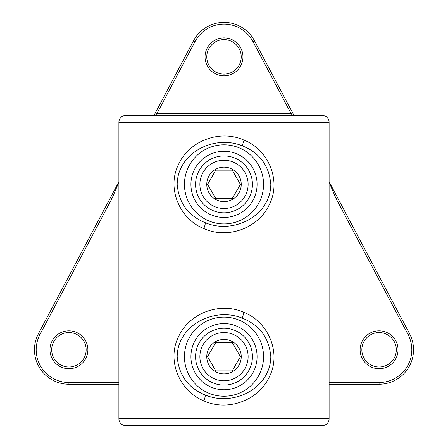 <?xml version="1.0" encoding="UTF-8"?>
<svg xmlns="http://www.w3.org/2000/svg" width="448" height="448" viewBox="0 0 448 448"><rect width="100%" height="100%" fill="white"/><g stroke="black" fill="none" stroke-linecap="round" stroke-linejoin="round"><path stroke-width="0.67" d="M294.644 115.444L153.356 115.444L294.644 115.444M396.306 349.787A17.231 17.231 0 0 0 379.075 332.556A17.231 17.231 0 0 0 361.844 349.787A17.231 17.231 0 0 0 379.075 367.013A17.231 17.231 0 0 0 396.306 349.787A17.231 17.231 0 0 1 379.075 367.013A17.231 17.231 0 0 1 361.844 349.787M329.106 181.742L409.534 333.659A34.462 34.462 0 0 1 379.075 384.244L329.106 384.244L336 384.244L336 382.525L379.075 382.525A32.738 32.738 0 0 0 408.01 334.466L336 198.447L329.106 182.174M241.231 56.862A17.231 17.231 0 0 0 224 39.631A17.231 17.231 0 0 0 206.769 56.862A17.231 17.231 0 0 0 224 74.094A17.231 17.231 0 0 0 241.231 56.862A17.231 17.231 0 0 1 224 74.094A17.231 17.231 0 0 1 206.769 56.862M86.156 349.787A17.231 17.231 0 0 0 68.925 332.556A17.231 17.231 0 0 0 51.694 349.787A17.231 17.231 0 0 0 68.925 367.013A17.231 17.231 0 0 0 86.156 349.787A17.231 17.231 0 0 1 68.925 367.013A17.231 17.231 0 0 1 51.694 349.787M118.894 418.706A6.894 6.894 0 0 0 125.787 425.6L322.213 425.6A6.894 6.894 0 0 0 329.106 418.706L329.106 122.338L118.894 122.338L118.894 418.706L329.106 418.706M205.33 222.729C233.335 234.59 270.57 216.076 270.81 184.369C269.175 165.682 259.767 152.886 242.581 145.975C214.592 134.182 177.425 152.701 177.19 184.369C178.802 202.994 188.182 215.779 205.33 222.729A6.894 1.226 112.2 0 1 203.818 228.547C179.889 219.173 166.314 188.378 178.584 164.326C189.106 140.896 219.951 129.119 244.087 140.146C268.038 149.47 281.686 180.214 269.438 204.366C258.916 227.858 227.987 239.652 203.818 228.547M205.33 395.035C233.335 406.896 270.57 388.382 270.81 356.675C269.175 337.988 259.767 325.192 242.581 318.287C214.592 306.488 177.425 325.013 177.19 356.675C178.802 375.301 188.182 388.086 205.33 395.035A6.894 1.226 112.2 0 1 203.818 400.859C179.889 391.485 166.314 360.685 178.584 336.638C189.106 313.202 219.951 301.426 244.087 312.458C268.038 321.782 281.686 352.52 269.438 376.673C258.916 400.165 227.987 411.964 203.818 400.859M118.894 182.174L112 198.447L39.99 334.466A32.738 32.738 0 0 0 68.925 382.525L112 382.525L112 384.244L118.894 384.244L68.925 384.244A34.462 34.462 0 0 1 38.466 333.659L118.894 181.742M292.97 115.444L291.144 113.725L252.935 41.546A32.738 32.738 0 0 0 195.065 41.546L156.856 113.725L155.333 112.918L153.748 115.903L193.542 40.74A34.462 34.462 0 0 1 254.458 40.74L294.252 115.903M252.935 41.546L254.458 40.74A34.462 34.462 0 0 0 193.542 40.74L153.994 115.444M125.787 115.444A6.894 6.894 0 0 0 118.894 122.338A6.894 6.894 0 0 1 125.787 115.444L322.213 115.444A6.894 6.894 0 0 1 329.106 122.338M292.667 112.918L291.144 113.725L156.856 113.725L155.03 115.444M110.477 197.641L112 198.447L112 382.525L118.894 382.525M337.523 197.641L336 198.447L336 382.525L329.106 382.525M215.79 170.156L207.586 184.369L215.79 198.587L232.21 198.587L240.414 184.369L232.21 170.156L215.79 170.156M224 167.138A17.231 17.231 0 0 0 206.769 184.369A17.231 17.231 0 0 0 224 201.6A17.231 17.231 0 0 0 241.231 184.369A17.231 17.231 0 0 0 224 167.138M252.431 184.369A28.431 28.431 0 0 0 224 155.938A28.431 28.431 0 0 0 195.569 184.369A28.431 28.431 0 0 0 224 212.8A28.431 28.431 0 0 0 252.431 184.369M248.125 184.369A24.125 24.125 0 0 0 224 160.244A24.125 24.125 0 0 0 199.875 184.369A24.125 24.125 0 0 0 224 208.494A24.125 24.125 0 0 0 248.125 184.369M215.79 342.462L207.586 356.675L215.79 370.894L232.21 370.894L240.414 356.675L232.21 342.462L215.79 342.462M224 339.444A17.231 17.231 0 0 0 206.769 356.675A17.231 17.231 0 0 0 224 373.906A17.231 17.231 0 0 0 241.231 356.675A17.231 17.231 0 0 0 224 339.444M252.431 356.675A28.431 28.431 0 0 0 224 328.244A28.431 28.431 0 0 0 195.569 356.675A28.431 28.431 0 0 0 224 385.106A28.431 28.431 0 0 0 252.431 356.675M248.125 356.675A24.125 24.125 0 0 0 224 332.556A24.125 24.125 0 0 0 199.875 356.675A24.125 24.125 0 0 0 224 380.8A24.125 24.125 0 0 0 248.125 356.675M360.125 349.787A18.956 18.956 0 0 1 379.075 330.831A18.956 18.956 0 0 1 398.031 349.787A18.956 18.956 0 0 1 379.075 368.738A18.956 18.956 0 0 1 360.125 349.787M379.075 384.244L379.075 382.525M205.044 56.862A18.956 18.956 0 0 1 224 37.906A18.956 18.956 0 0 1 242.956 56.862A18.956 18.956 0 0 1 224 75.813A18.956 18.956 0 0 1 205.044 56.862M49.969 349.787A18.956 18.956 0 0 1 68.925 330.831A18.956 18.956 0 0 1 87.875 349.787A18.956 18.956 0 0 1 68.925 368.738A18.956 18.956 0 0 1 49.969 349.787M244.087 140.146A6.894 1.226 -67.9 0 0 242.581 145.975M184.442 184.369A39.558 39.558 0 0 1 224 144.81A39.558 39.558 0 0 1 263.558 184.369A39.558 39.558 0 0 1 224 223.927A39.558 39.558 0 0 1 184.442 184.369M257.079 184.369A33.079 33.079 0 0 0 224 151.29A33.079 33.079 0 0 0 190.921 184.369A33.079 33.079 0 0 0 224 217.454A33.079 33.079 0 0 0 257.079 184.369M244.087 312.458A6.894 1.226 -67.9 0 0 242.581 318.287M184.442 356.675A39.558 39.558 0 0 1 224 317.117A39.558 39.558 0 0 1 263.558 356.675A39.558 39.558 0 0 1 224 396.234A39.558 39.558 0 0 1 184.442 356.675M257.079 356.675A33.079 33.079 0 0 0 224 323.596A33.079 33.079 0 0 0 190.921 356.675A33.079 33.079 0 0 0 224 389.76A33.079 33.079 0 0 0 257.079 356.675M68.925 382.525L68.925 384.244A34.462 34.462 0 0 1 38.466 333.659L39.99 334.466M408.01 334.466L409.534 333.659A34.462 34.462 0 0 1 413.538 349.787M193.542 40.74L195.065 41.546"/></g></svg>
